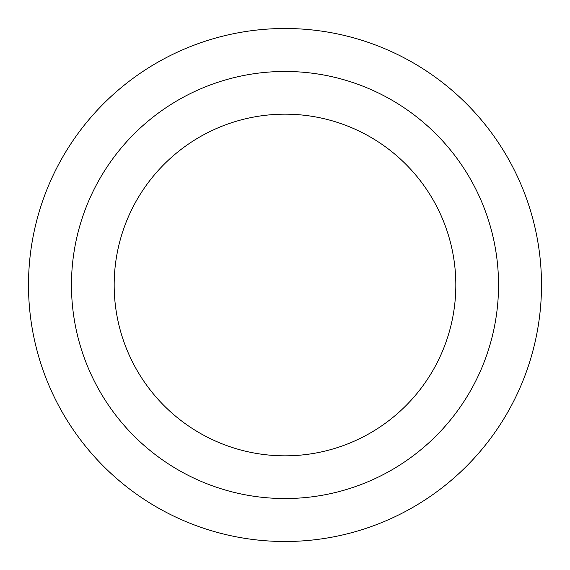 <?xml version="1.0" encoding="UTF-8"?>
<svg xmlns="http://www.w3.org/2000/svg" width="570" height="570" viewBox="0 0 570 570"><rect width="100%" height="100%" fill="white"/><g stroke="black" fill="none" stroke-linecap="round" stroke-linejoin="round"><path stroke-width="0.85" d="M285 114.171A170.829 170.829 0 0 1 432.944 370.415A170.829 170.829 0 0 1 137.057 370.415A170.829 170.829 0 0 1 285 114.171M285 71.464A213.536 213.536 0 0 1 469.929 391.768A213.536 213.536 0 0 1 100.071 391.768A213.536 213.536 0 0 1 285 71.464M285 28.5A256.5 256.5 0 0 1 507.136 413.25A256.5 256.5 0 0 1 62.864 413.25A256.5 256.5 0 0 1 285 28.5A256.5 256.5 0 0 1 507.136 413.25A256.5 256.5 0 0 1 62.864 413.25A256.5 256.5 0 0 1 285 28.5"/></g></svg>
